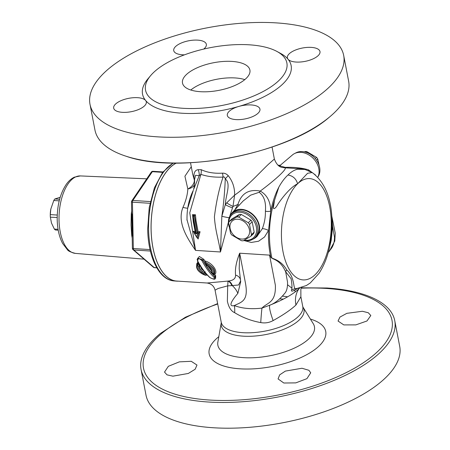 <?xml version="1.0" encoding="UTF-8"?>
<svg xmlns="http://www.w3.org/2000/svg" width="450" height="450" viewBox="0 0 450 450"><rect width="100%" height="100%" fill="white"/><g stroke="black" fill="none" stroke-linecap="round" stroke-linejoin="round"><path stroke-width="0.67" d="M330.019 244.924C327.848 256.011 324.186 265.472 319.044 273.308L310.292 282.938L306.349 285.542L296.775 288.551A59.974 29.284 -86.3 0 1 295.644 288.619C292.888 289.288 295.318 277.397 286.723 269.944C283.449 264.133 278.522 260.207 271.946 258.154A59.867 29.233 -86.3 0 1 271.727 257.164A59.867 29.233 -86.3 0 1 271.322 255.178A59.867 29.233 -86.3 0 1 274.517 200.289L273.459 206.91C273.06 210.156 275.664 208.277 277.436 204.975C280.637 199.811 290.059 187.217 297.602 183.797L307.603 173.273L312.233 172.541C324.546 182.014 331.116 197.471 331.942 218.925L331.959 226.586L330.013 244.941M190.789 90.022A34.324 14.062 169.1 0 1 244.794 79.622M195.165 369.236L188.303 373.461L172.896 376.172L167.029 374.856L164.52 372.094L168.311 366.328L179.336 361.862L191.25 361.299L196.982 365.051L195.165 369.236M301.984 368.252L308.891 370.294L310.719 372.808L306.906 378.664L295.779 382.888L283.832 383.012L278.072 378.923L279.681 374.856L285.373 371.098L301.984 368.252M339.924 317.098L346.871 313.324L362.402 311.271L368.297 312.75L370.811 315.523L366.964 320.985L355.826 324.889L343.811 324.917L338.057 321.041L339.924 317.098M217.643 303.598L185.417 317.233L160.329 333.489A129.172 52.926 -10.9 0 0 141.064 369.478A129.172 52.926 -10.9 0 0 242.167 401.771A129.172 52.926 -10.9 0 0 380.402 352.243A129.172 52.926 -10.9 0 0 394.746 320.625A129.172 52.926 -10.9 0 0 363.493 294.368C352.974 291.009 340.813 288.889 327.004 288.006L301.207 287.803M141.064 369.478L146.019 395.207A129.172 52.926 -10.9 0 0 247.123 427.5A129.172 52.926 -10.9 0 0 385.358 377.966A129.172 52.926 -10.9 0 0 399.701 346.354L394.746 320.625M144.456 105.93A16.611 6.806 169.1 0 1 126.686 112.297A16.611 6.806 169.1 0 1 113.687 108.146A16.611 6.806 169.1 0 1 126.922 98.713A16.611 6.806 169.1 0 1 145.626 100.479A16.611 6.806 169.1 0 1 146.301 101.869A16.611 6.806 169.1 0 1 144.456 105.93M251.274 104.946A16.611 6.806 169.1 0 1 259.942 109.125A16.611 6.806 169.1 0 1 244.918 118.952A16.611 6.806 169.1 0 1 227.323 115.408A16.611 6.806 169.1 0 1 238.809 106.436A16.611 6.806 169.1 0 1 251.274 104.946M289.215 53.792A16.611 6.806 169.1 0 1 306.99 47.424A16.611 6.806 169.1 0 1 319.989 51.576A16.611 6.806 169.1 0 1 306.754 61.014A16.611 6.806 169.1 0 1 288.051 59.242A16.611 6.806 169.1 0 1 287.37 57.859A16.611 6.806 169.1 0 1 289.215 53.792M184.472 54.838A16.611 6.806 169.1 0 1 182.396 54.782A16.611 6.806 169.1 0 1 173.734 50.597A16.611 6.806 169.1 0 1 188.752 40.776A16.611 6.806 169.1 0 1 206.347 44.314A16.611 6.806 169.1 0 1 203.704 49.078M343.682 55.434L348.632 81.163A129.172 52.926 169.1 0 1 334.288 112.776A129.172 52.926 169.1 0 1 329.366 117.152A129.172 52.926 169.1 0 1 126.208 156.274A129.172 52.926 169.1 0 1 94.95 130.016L89.994 104.288A129.172 52.926 -10.9 0 0 191.098 136.581A129.172 52.926 -10.9 0 0 329.332 87.052A129.172 52.926 -10.9 0 0 343.682 55.434A129.172 52.926 -10.9 0 0 206.831 27.889A129.172 52.926 -10.9 0 0 89.994 104.288M317.801 177.238A17.123 13.191 -133.8 0 0 312.03 157.247A17.123 13.191 -133.8 0 0 292.444 154.952L279.225 166.14M230.349 215.443A17.123 13.191 46.2 0 1 232.194 212.698A17.123 13.191 46.2 0 1 253.958 215.533A17.123 13.191 46.2 0 1 255.87 237.398A17.123 13.191 46.2 0 1 253.046 239.124M231.671 213.891L232.942 212.67A16.611 12.797 46.2 0 1 253.676 215.809A16.611 12.797 46.2 0 1 255.926 236.649L254.655 237.87A16.611 12.797 -133.8 0 0 252.399 217.029A16.611 12.797 -133.8 0 0 231.671 213.891A16.611 12.797 -133.8 0 0 229.134 226.716M150.559 75.707L147.825 78.969A75.656 30.999 -10.9 0 0 145.626 100.479A75.656 30.999 -10.9 0 0 238.809 106.436A75.656 30.999 -10.9 0 0 282.729 84.071A75.656 30.999 -10.9 0 0 288.051 59.242A75.656 30.999 -10.9 0 0 280.581 53.409L276.834 51.39A71.966 29.486 -10.9 0 0 210.623 47.599A71.966 29.486 -10.9 0 0 150.559 75.707A71.966 29.486 -10.9 0 0 186.227 108.456A71.966 29.486 -10.9 0 0 278.876 80.561A71.966 29.486 -10.9 0 0 276.834 51.39M192.043 90.394A34.324 14.062 -10.9 0 0 230.197 87.323A34.324 14.062 -10.9 0 0 249.907 70.065A34.324 14.062 -10.9 0 0 213.542 62.747A34.324 14.062 -10.9 0 0 182.498 83.047A34.324 14.062 -10.9 0 0 192.043 90.394M280.373 165.319L277.903 165.161M265.404 211.157A4.612 1.671 175.6 0 0 270.748 211.112C270.517 201.516 267.019 194.839 260.246 191.076A4.612 2.638 -76.2 0 1 259.172 192.285C264.071 195.924 266.147 202.219 265.404 211.157C265.539 217.125 264.51 222.975 262.316 228.707A4.612 1.029 -159.4 0 1 268.526 230.428L270.748 211.112A59.974 29.284 93.7 0 1 278.854 187.116L274.517 200.295M262.316 228.707L257.006 236.419M239.186 205.222A4.612 0.354 33.7 0 1 237.904 204.519L234.765 209.947M243.787 240.486L251.314 242.443L258.576 241.228L264.516 237.004L268.526 230.428A59.974 29.284 93.7 0 0 270.737 257.158L269.561 255.116L275.355 285.171C276.126 303.244 266.957 302.574 261.984 308.104C251.454 309.364 242.229 308.526 234.304 305.584C227.07 307.192 233.167 298.884 237.859 293.366L240.705 281.672L240.547 280.339M232.194 212.698L243.152 200.981L250.583 195.176L259.172 192.285M272.059 147.043L274.365 159.041C276.39 164.239 279.034 167.04 282.291 167.451L284.535 167.794C288.428 167.659 277.211 178.408 260.252 191.076C248.782 188.904 241.335 193.388 237.904 204.519L232.976 206.449L234.624 195.12L226.688 202.86A5.535 0.484 -151 0 0 232.976 206.449L229.252 217.778M274.365 159.041L268.751 164.002C261.034 171.09 247.86 186.097 234.63 195.126C234.787 187.757 232.661 181.277 228.246 175.686A11.07 2.509 -49.9 0 0 225.27 178.914C231.379 183.69 225.636 195.278 225.321 204.621A5.535 0.737 -157.5 0 0 232.312 207.765M305.612 169.521L297.534 169.211C294.238 170.004 291.049 171.945 287.972 175.016C284.636 178.093 281.593 182.126 278.854 187.116M315.501 175.005L308.509 169.847C301.967 167.889 294.188 167.057 285.176 167.361A4.612 1.502 -86.7 0 1 284.535 167.794L289.873 168.103M308.509 169.847A4.612 2.993 -62.6 0 0 308.576 170.556M285.176 167.361L279.765 165.836M207.073 283.005L176.743 281.064A59.974 29.284 -86.3 0 1 151.093 227.537A59.974 29.284 -86.3 0 1 176.338 163.091M240.542 280.288L239.209 268.83L239.664 253.204C236.25 261.827 234.889 269.139 235.575 275.136C235.659 278.522 233.303 280.485 228.493 281.025L207.073 283.011M269.561 255.116L239.664 253.204L245.492 283.269C248.642 301.061 241.751 301.928 234.304 305.578A27.681 12.251 113.8 0 1 234.653 312.677C231.086 311.108 228.656 307.271 227.368 301.179L227.689 285.863L231.812 285.621A7.38 5.811 81 0 0 228.037 281.087L227.689 285.863L218.166 288.473L215.061 290.183C214.082 286.127 211.416 283.736 207.067 283.011L206.882 282.994M191.284 166.719L184.916 176.231L187.83 188.994C187.504 194.726 185.884 200.869 182.964 207.411C176.929 222.322 186.969 237.78 195.553 250.386L189.765 212.788L200.897 174.358C207.129 176.529 214.515 177.446 223.059 177.114C219.099 188.764 216.214 202.005 214.403 216.838C215.319 231.137 218.717 240.075 220.466 251.977L228.414 222.188M197.955 262.029L196.74 263.717L196.599 266.681M215.499 278.286L215.724 275.692L214.526 274.494C218.576 272.413 212.946 262.89 204.705 260.904L203.873 259.358L199.328 256.483L197.066 259.521M206.983 265.545C209.829 266.951 211.427 269.134 211.787 272.093L212.282 272.683C212.428 270.259 210.735 267.857 207.208 265.477L205.335 262.429L206.972 265.528M211.804 272.042L213.823 274.584C215.775 270.382 212.974 266.293 205.414 262.322L205.335 262.429M206.257 263.88C211.928 267.266 214.329 270.669 213.452 274.078L213.823 274.584L214.268 274.157L214.526 274.494L214.239 274.191M199.446 266.355L199.744 266.057C199.311 267.936 200.211 269.758 202.438 271.536C200.093 269.904 199.091 268.178 199.446 266.355L198.501 266.659C198.191 268.706 199.271 270.647 201.741 272.475L202.438 271.541L204.508 272.717L205.245 271.778M201.741 272.475L203.766 273.651L204.508 272.717M203.963 271.142L201.482 269.049L200.548 266.338M200.7 265.753L199.749 266.04M207.197 274.888L206.685 275.192L204.469 272.801M203.766 273.651L204.992 275.006L206.685 275.192M199.53 266.265L197.792 263.385L197.505 265.095L198.501 266.659M204.992 275.006C198.833 272.441 196.335 269.139 197.505 265.095M199.659 266.136L197.882 263.289L198.157 262.389M197.741 258.126L202.956 259.886A0.737 0.309 152.4 0 1 203.873 259.358M197.803 258.064L202.804 260.032A0.737 0.315 152.3 0 1 201.893 260.561C205.436 267.306 209.464 272.869 213.975 277.251A0.737 0.489 -46.1 0 0 214.796 276.525C210.324 272.194 206.325 266.692 202.804 260.032L202.956 259.886C206.46 266.563 210.442 272.076 214.903 276.418A0.737 0.489 134.1 0 1 215.724 275.692M211.612 270.501L211.826 271.468M211.792 271.192L207.821 266.057M205.414 262.322L204.705 260.904L205.47 262.26M214.903 276.418L215.747 278.049L215.162 278.612L214.903 276.418M213.975 277.251C214.898 279.332 213.604 279.461 210.083 277.633A0.737 0.495 132.7 0 1 209.784 277.526C205.178 273.24 201.054 267.756 197.426 261.073A0.737 0.321 151.6 0 1 197.426 261.067M210.083 277.633C205.504 273.364 201.403 267.874 197.769 261.169A0.737 0.321 151.6 0 1 197.426 261.073L197.702 258.159M197.769 261.169C197.713 258.216 199.086 258.013 201.893 260.561M205.442 262.288C213.036 266.299 215.977 270.253 214.279 274.146L214.273 274.157M214.268 274.157L214.526 274.494M205.515 262.187L205.419 261.681M194.012 231.981L193.871 232.504L194.676 233.556L195.919 233.634L195.48 232.605M195.919 233.634L192.662 215.741L193.303 221.979L195.418 232.869M193.871 232.504L197.083 237.887L194.676 233.556M193.056 216.619L194.237 215.843L192.662 215.741L192.971 215.325M198.692 232.813L197.089 232.706L198.866 232.644L197.488 237.797L198.692 232.813L197.482 233.736L196.678 236.722M194.586 215.544L195.446 214.768L192.561 214.577L192.949 215.432L194.586 215.544L194.333 215.769L197.089 232.706L196.239 233.657L197.482 233.736M192.561 214.577L192.639 215.797M198.866 232.644L200.076 231.716L198.101 231.587L197.252 232.549M198.101 231.587L196.02 220.624L195.446 214.768M197.758 237.921L198.129 239.034L200.076 231.716M197.404 237.881L198.129 239.034M195.643 232.447L194.034 232.346L193.236 231.278L193.967 232.414M195.21 231.401L193.236 231.278M331.959 226.586L332.623 226.716L334.479 237.088C334.507 241.667 333.473 245.453 331.374 248.451L328.207 252.568M332.618 226.716L331.802 216.45M271.654 258.165A5.535 2.503 -12.8 0 0 271.946 258.154L270.737 257.153M329.197 248.721L331.211 240.322L332.623 226.716M295.644 288.619L291.628 289.738C290.891 291.606 292.202 291.577 295.56 289.665L297.568 288.467M286.723 269.944A5.535 3.949 -36.7 0 0 285.66 271.727L291.133 278.741C292.044 284.349 292.213 288.017 291.628 289.738M272.616 258.621C277.684 260.556 281.526 263.947 284.153 268.802L285.66 271.727L287.533 282.082C287.685 286.543 286.999 289.991 285.48 292.438C280.238 299.042 275.051 303.277 269.927 305.134L261.984 308.104A27.681 0.956 92.8 0 0 260.736 322.588C265.174 323.364 269.303 322.689 273.139 320.569C283.016 315.118 290.61 309.949 295.92 305.061L300.881 296.736L302.766 306.517A41.518 17.01 169.1 0 1 298.159 316.676A41.518 17.01 169.1 0 1 253.721 332.601A41.518 17.01 169.1 0 1 221.226 322.217L215.055 290.183M296.764 288.619A11.07 9.748 -119.7 0 0 295.56 289.665M299.644 288.101L298.991 288.754C292.871 294.407 283.185 299.869 269.927 305.139A27.681 4.174 65.5 0 0 273.139 320.569M299.452 288.141L299.014 288.731C295.796 293.237 294.767 298.676 295.92 305.061M287.972 175.016C292.944 175.821 296.156 178.746 297.602 183.797A50.743 24.778 -86.3 0 1 329.709 206.871A50.743 24.778 -86.3 0 1 315.113 274.708A50.743 24.778 -86.3 0 1 283.005 251.634A50.743 24.778 -86.3 0 1 297.602 183.797M235.575 275.136A7.38 6.255 170.9 0 1 240.48 279.872M231.812 285.621L238.59 284.985L240.621 280.918M234.653 312.677C242.572 317.576 251.269 320.878 260.736 322.588M295.588 291.645L294.233 290.317M291.617 287.916L287.578 284.766M299.059 288.686A27.681 26.145 -48.4 0 1 299.07 288.219M226.688 202.86L225.321 204.621L221.839 216.253L220.466 251.977L195.553 250.386L186.941 219.51M228.246 175.686C226.536 173.891 224.623 173.047 222.502 173.16A11.07 2.964 -94.1 0 1 223.059 177.114C224.032 176.563 224.769 177.159 225.27 178.914C224.752 191.863 223.605 204.311 221.833 216.253M222.502 173.16C214.307 173.632 207.214 172.474 201.223 169.689A11.07 7.318 -67.2 0 1 200.897 174.358L199.181 175.764A11.07 9.709 -109.6 0 0 198.157 169.678C194.558 170.128 193.275 173.554 194.31 179.955A11.07 7.937 173.7 0 1 194.574 180.782M201.223 169.689L198.157 169.678M199.187 175.77L193.511 189.658C194.276 187.718 194.76 181.344 194.552 179.73L195.553 175.264L199.181 175.764M192.752 174.341L194.31 179.955A11.07 7.453 -21.7 0 1 187.83 188.994A11.07 6.643 -177.1 0 0 194.411 184.674M192.825 174.763L192.729 174.229M229.157 217.761A5.535 0.309 10.7 0 1 221.839 216.253M193.281 190.406L188.01 207.371M182.964 207.411A11.07 1.378 -161.9 0 0 187.554 208.192M241.672 239.057A11.07 8.533 -133.8 0 0 247.162 224.713A11.07 8.533 -133.8 0 0 230.456 223.644A11.07 8.533 -133.8 0 0 241.672 239.057M243.236 240.801A13.286 10.237 46.2 0 1 242.331 240.778A13.286 10.237 46.2 0 1 241.408 240.683L231.801 235.013A13.286 10.237 46.2 0 1 230.574 233.325L228.606 223.088A13.286 10.237 46.2 0 1 229.208 221.524L236.841 216.951A13.286 10.237 46.2 0 1 238.663 217.069L248.271 222.739A13.286 10.237 46.2 0 1 249.497 224.426L251.471 234.664A13.286 10.237 46.2 0 1 250.869 236.227L243.236 240.801M229.208 221.524L231.902 218.936L239.541 214.369A13.286 10.237 46.2 0 1 241.363 214.481L250.971 220.151A13.286 10.237 46.2 0 1 252.197 221.839L249.497 224.426M250.971 220.151L248.271 222.739M252.197 221.839L254.171 232.076L251.471 234.664M254.171 232.076A13.286 10.237 46.2 0 1 253.569 233.646L250.869 236.227M243.838 240.452A16.611 12.797 -133.8 0 0 246.026 240.761A16.611 12.797 -133.8 0 0 254.655 237.87M228.814 222.441A15.682 12.088 46.2 0 1 242.01 212.507A15.682 12.088 46.2 0 1 256.556 228.167A15.682 12.088 46.2 0 1 245.441 240.339A15.682 12.088 46.2 0 1 244.26 240.21M239.541 214.369L236.841 216.951M241.363 214.481L238.663 217.069M178.262 281.16A60.053 29.323 -86.3 0 1 176.451 281.126A60.053 29.323 -86.3 0 1 151.076 229.489A60.053 29.323 -86.3 0 1 176.181 163.091M131.67 211.039A40.264 19.659 93.7 0 0 131.271 214.059L131.726 214.082M144 182.869L136.524 193.911M132.142 235.299A1.845 0.686 -9.2 0 0 131.687 235.226A40.264 19.659 93.7 0 0 132.199 237.994M131.271 214.059L131.051 224.865L131.687 235.226M132.401 236.059L131.968 213.924M131.805 200.88A1.845 1.845 0 0 0 131.49 201.949L132.429 202.168A1.845 0.9 -86.3 0 1 132.851 200.458A1.845 1.238 -145.9 0 0 131.805 200.88L151.29 172.108A1.845 1.238 34.1 0 1 152.331 171.692A1.845 0.9 -86.3 0 1 152.933 171.298A1.845 1.845 0 0 0 151.29 172.108M133.043 249.666A1.845 1.513 -49.2 0 0 133.824 249.981A1.845 0.9 -86.3 0 1 133.341 248.524L132.401 248.304A1.845 1.845 0 0 0 133.043 249.666L153.433 267.255A1.845 1.845 0 0 0 154.519 267.699A1.845 0.9 -86.3 0 1 154.215 267.564A1.845 1.513 130.8 0 1 153.433 267.255M319.179 165.634L317.739 159.024A13.286 10.237 -133.8 0 0 316.513 157.337L306.906 151.667A13.286 10.237 -133.8 0 0 305.077 151.549L304.476 151.892M295.267 153.225A16.611 12.797 46.2 0 1 314.392 157.612A16.611 12.797 46.2 0 1 317.964 176.906M316.507 160.2L317.739 159.024M315.242 158.552L316.513 157.337M306.186 152.353L306.906 151.667M304.673 151.937L305.077 151.549M57.251 215.049L50.299 214.605L50.822 209.053A15.682 7.661 93.7 0 0 50.822 209.053A15.682 7.661 93.7 0 0 50.327 216.765L50.355 217.187L57.189 217.502M50.828 209.031L53.786 200.503L59.22 200.852M59.619 199.282L54.816 198.979L60.199 197.274M58.072 229.303L54.343 229.067A17.438 8.516 93.7 0 0 55.429 230.001L58.224 230.181M54.343 229.067L51.463 223.009L50.344 217.063A17.438 8.516 93.7 0 1 50.299 214.605M54.816 198.979A17.438 8.516 93.7 0 0 53.786 200.503M289.761 168.097L301.753 168.862A59.974 29.284 93.7 0 0 297.534 169.211M206.797 275.079L204.547 272.638M195.486 232.599L193.877 232.493M193.376 216.641L196.239 233.657M194.484 215.618L197.257 232.543M228.493 281.025A7.38 5.901 -100.2 0 1 232.374 285.66A27.681 17.589 15 0 1 237.859 293.366M282.791 296.184A41.518 17.01 169.1 0 1 287.623 296.826M299.301 319.939A42.12 17.258 -10.9 0 0 302.979 307.108L313.273 323.724A49.168 20.149 169.1 0 1 308.976 338.698A49.168 20.149 169.1 0 1 252.714 357.756A49.168 20.149 169.1 0 1 217.862 342.096L221.248 322.847A42.12 17.258 -10.9 0 0 251.106 336.257A42.12 17.258 -10.9 0 0 299.301 319.939M283.275 299.109A42.12 17.258 -10.9 0 0 281.998 299.014A42.12 17.258 -10.9 0 0 279.844 298.912M218.812 336.696A59.349 24.317 -10.9 0 0 237.527 368.629A59.349 24.317 -10.9 0 0 319.134 345.954A59.349 24.317 -10.9 0 0 310.382 319.061M301.095 288.208A126.523 51.84 169.1 0 1 325.974 288.422A126.523 51.84 169.1 0 1 377.938 351.27A126.523 51.84 169.1 0 1 176.462 394.599A126.523 51.84 169.1 0 1 217.716 303.992M298.463 288.332A126.523 51.84 169.1 0 1 299.064 288.298M150.356 201.578L132.851 200.458L152.331 171.692L162.647 172.35M144.034 259.149L75.42 253.389A38.812 18.951 -86.3 0 1 59.023 220.016A38.812 18.951 -86.3 0 1 80.37 175.922L146.734 178.83M150.047 249.593L133.341 248.524L132.429 202.168L149.996 203.293M156.757 267.727L154.215 267.564L133.824 249.981L150.379 251.038M173.143 163.058L162.692 172.282L154.429 187.774L149.22 207.562L147.69 229.106C148.061 256.731 158.94 279.911 173.959 280.918A60.002 29.301 -86.3 0 1 148.601 229.32A60.002 29.301 -86.3 0 1 173.52 163.063M255.87 237.398L257.153 236.295M213.66 274.567L211.877 272.469M197.781 263.396C196.065 265.725 196.245 268.166 198.321 270.709C201.634 274.275 205.189 275.181 205.667 275.321M215.156 278.618C215.128 279.681 213.345 279.321 209.796 277.537M301.753 168.862L305.55 169.504M296.325 288.748L297.546 288.461M304.397 169.234L312.233 172.541M240.683 281.447L240.418 279.45M300.881 296.736L300.859 289.226L301.241 287.685M187.037 220.303C186.727 209.362 188.803 199.412 193.264 190.451M190.513 162.748L192.825 174.741M302.766 306.517L302.979 307.108M221.248 322.847L221.226 322.217M329.366 117.152C287.511 153.922 178.729 174.87 126.208 156.274M187.02 220.179L186.969 219.729M329.231 251.381L334.789 241.042L335.261 233.145L331.762 215.933M162.951 171.939L152.933 171.298M132.401 248.304L131.49 201.949M156.825 267.846L154.519 267.699M173.959 280.918L176.451 281.126M75.42 253.389C70.768 252.214 68.108 250.999 67.449 249.75L62.663 243.506C59.237 237.021 57.42 229.044 57.201 219.583C57.122 205.251 60.188 193.449 66.398 184.179C68.692 180.956 71.342 178.616 74.34 177.171L80.37 175.922"/></g></svg>
